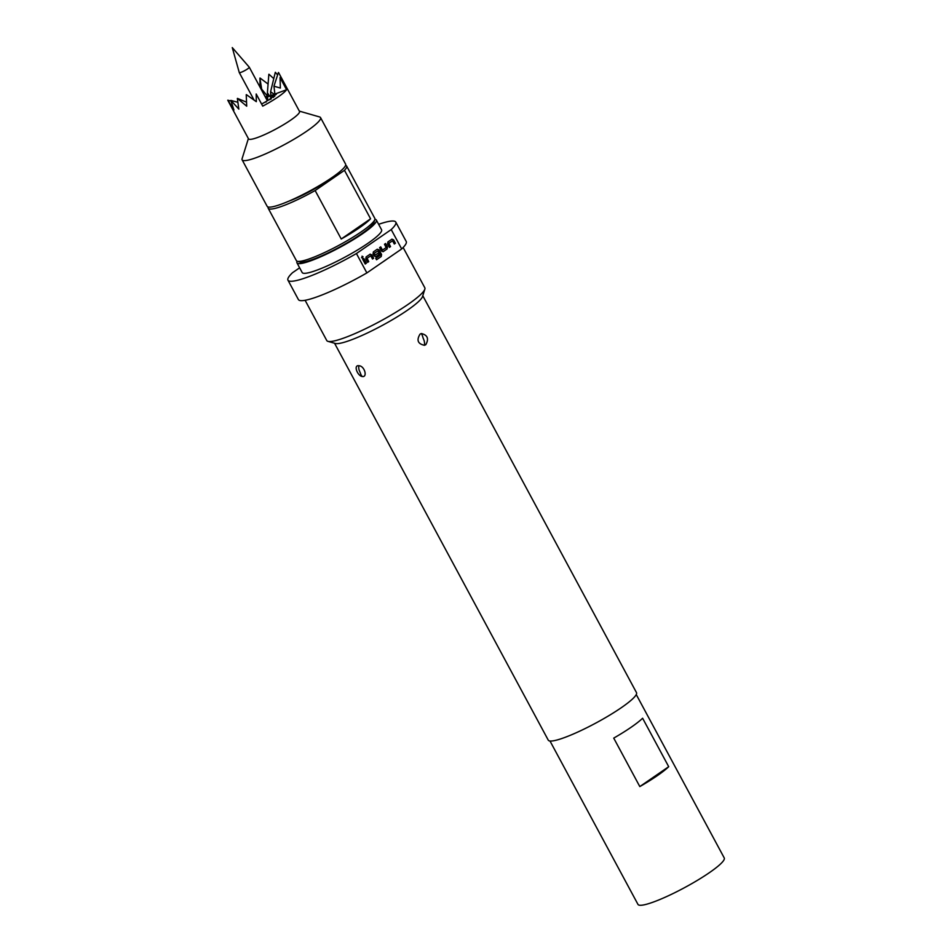 <?xml version="1.0" encoding="UTF-8"?>
<svg xmlns="http://www.w3.org/2000/svg" width="952" height="952" viewBox="0 0 952 952"><rect width="100%" height="100%" fill="white"/><g stroke="black" fill="none" stroke-linecap="round" stroke-linejoin="round"><path stroke-width="1.43" d="M361.986 256.219L362.902 256.754L361.522 257.706M361.653 257.671L363.033 256.719L361.653 257.671L362.641 258.17M362.046 256.195L363.033 256.719M639.815 786.578L613.731 738.109A48.992 7.33 -28.3 0 0 642.612 718.236L668.709 766.693A48.992 7.33 151.7 0 1 639.815 786.578L668.709 766.693M636.257 694.555L724.246 857.954A48.992 7.33 151.7 0 1 697.78 880.112A48.992 7.33 151.7 0 1 648.312 903.745A48.992 7.33 151.7 0 1 637.971 904.4L549.994 741.013M344.481 170.325L315.148 190.543L341.232 239A44.53 6.664 -28.3 0 0 359.249 227.885A44.53 6.664 -28.3 0 0 370.578 218.793L344.481 170.325A44.53 6.664 151.7 0 0 346.635 166.065L374.826 218.401A44.53 6.664 -28.3 0 1 374.85 219.531A44.53 6.664 -28.3 0 1 361.343 231.764A44.53 6.664 -28.3 0 1 297.321 261.276A44.53 6.664 -28.3 0 1 296.393 260.634L268.214 208.286A44.53 6.664 151.7 0 1 268.226 207.024M345.576 165.386A44.53 6.664 151.7 0 1 346.635 166.065M297.321 261.276L300.285 262.121A42.304 6.331 -28.3 0 0 361.094 234.097A42.304 6.331 -28.3 0 0 373.934 222.47L374.85 219.531M297.119 261.205A45.089 6.747 -28.3 0 0 296.953 262.835L302.165 272.522A45.089 6.747 -28.3 0 0 326.738 266.132A45.089 6.747 -28.3 0 0 367.865 243.343A45.089 6.747 -28.3 0 0 381.573 229.765L376.361 220.079A45.089 6.747 -28.3 0 0 374.909 219.317M296.953 262.835A45.089 6.747 -28.3 0 0 321.514 256.433A45.089 6.747 -28.3 0 0 362.641 233.656A45.089 6.747 -28.3 0 0 376.361 220.079M421.343 333.521C427.591 335.044 429.066 338.769 425.794 344.707L424.485 345.302C417.797 343.898 416.333 340.161 420.082 334.092L421.343 333.521A8.901 5.343 79.9 0 1 422.95 337.579L424.211 340.852L422.95 337.579M358.809 365.747C364.592 365.699 367.817 377.527 362.272 376.528C357.405 375.909 353.287 364.783 358.809 365.747A8.901 6.247 100.5 0 0 359.118 370.114L360.439 373.22L359.118 370.114M305.104 300.285L326.774 340.542A55.668 8.33 -28.3 0 0 327.94 341.351A55.668 8.33 -28.3 0 0 407.884 304.521A55.668 8.33 -28.3 0 0 424.842 289.17A55.668 8.33 -28.3 0 0 424.806 287.754L403.136 247.508M299.63 267.821L292.514 272.712A61.237 9.163 -28.3 0 0 287.956 280.174L298.392 299.559A61.237 9.163 -28.3 0 0 366.877 272.915L380.943 263.228A55.668 8.33 -28.3 0 0 384.394 260.896A55.668 8.33 -28.3 0 0 387.595 258.647L401.673 248.96A61.237 9.163 -28.3 0 0 406.23 241.499L395.794 222.113A61.237 9.163 -28.3 0 0 378.634 224.315M327.94 341.351L335.342 343.47A50.099 7.497 -28.3 0 0 407.289 310.328A50.099 7.497 -28.3 0 0 422.545 296.512L424.842 289.17M422.795 295.751L636.495 692.639A50.099 7.497 151.7 0 1 621.263 707.729A50.099 7.497 151.7 0 1 575.567 733.04A50.099 7.497 151.7 0 1 548.269 740.156L334.557 343.255M288.789 201.193A32.844 4.915 -28.3 0 0 326.405 181.463A32.844 4.915 -28.3 0 0 329.392 179.321M247.556 68.913A5.676 0.845 -28.3 0 0 249.281 67.211A5.676 0.845 -28.3 0 0 249.257 67.187L232.276 47.6L239.273 72.566A5.676 0.845 -28.3 0 0 239.285 72.59A5.676 0.845 -28.3 0 0 242.379 71.781A5.676 0.845 -28.3 0 0 247.556 68.913M248.377 138.576L242.094 158.698A44.53 6.664 -28.3 0 0 242.117 159.829L267.167 206.346A44.53 6.664 -28.3 0 0 291.431 200.039A44.53 6.664 -28.3 0 0 332.058 177.524A44.53 6.664 -28.3 0 0 345.6 164.125L320.538 117.596A44.53 6.664 -28.3 0 0 319.61 116.953L299.356 111.122M242.117 159.829A44.53 6.664 -28.3 0 0 266.381 153.51A44.53 6.664 -28.3 0 0 306.996 131.007A44.53 6.664 -28.3 0 0 320.538 117.596M231.003 100.995L227.778 100.246A28.953 4.332 -28.3 0 0 227.778 100.246L248.531 138.861A28.953 4.332 -28.3 0 0 264.311 134.756A28.953 4.332 -28.3 0 0 290.705 120.13A28.953 4.332 -28.3 0 0 299.511 111.42L278.543 72.507A28.953 4.332 -28.3 0 0 278.519 72.495L278.543 72.507M268.071 84.05L260.063 78.04A28.953 4.332 -28.3 0 0 259.92 78.1L260.063 87.227M273.771 78.635L268.952 74.244A28.953 4.332 -28.3 0 0 268.845 74.292L267.405 92.713L269.547 96.093A13.03 1.952 -28.3 0 0 267.536 96.842L267.714 99.115L265.786 97.592A13.03 1.952 -28.3 0 0 265.667 97.639M275.449 72.304A28.953 4.332 -28.3 0 0 275.378 72.316L277.615 74.946M227.909 100.162L233.93 110.027L230.848 100.436A28.953 4.332 -28.3 0 0 230.919 100.424L238.845 109.123L237.345 98.496A28.953 4.332 -28.3 0 0 237.453 98.449L246.711 106.196L246.235 94.712A28.953 4.332 -28.3 0 0 246.378 94.641L256.314 101.674L256.195 93.998L262.728 106.136A28.953 4.332 -28.3 0 0 278.186 96.866A28.953 4.332 -28.3 0 0 286.576 89.726L280.043 77.588L283.72 82.824L279.614 74.47M266.048 102.185L266.024 101.543A13.03 1.952 -28.3 0 0 268.238 100.15L271.201 98.96L269.725 99.115A13.03 1.952 -28.3 0 0 271.296 97.913L274.783 96.223L272.177 97.116A13.03 1.952 -28.3 0 0 272.855 96.295L276.33 94.331L273.01 95.843A13.03 1.952 -28.3 0 0 272.974 95.7A13.03 1.952 -28.3 0 0 272.7 95.509L272.998 96.211M261.598 104.042L261.621 104.018A13.03 1.952 -28.3 0 0 264.156 102.637L266.024 101.543M273.462 97.39L272.082 95.474A13.03 1.952 -28.3 0 0 270.832 95.712L271.249 97.794L269.547 96.093M261.931 90.714L259.92 78.1M262.157 89.726L267.583 96.283L265.786 97.592M237.762 102.269L230.919 100.424M267.536 96.842L267.405 92.713M272.082 95.474L274.295 94.307L270.582 91.761L270.832 95.712M270.582 91.761L275.283 72.388M280.043 77.588L280.364 88.06L273.95 86.18L274.878 94.081L272.7 95.509M273.95 86.18L278.389 72.578M246.461 102.15L237.488 98.401M274.295 94.307L271.082 95.509M286.576 89.726L274.878 94.081M267.952 96.211L269.963 95.843M265.168 96.723L267.583 96.283M287.956 280.174A61.237 9.163 -28.3 0 0 356.429 253.53L391.224 229.575A61.237 9.163 -28.3 0 0 395.794 222.113M391.224 229.575L401.673 248.96M366.877 272.915L356.429 253.53M380.943 263.228L387.595 258.647M391.819 239.214L393.604 239.856L395.425 243.248L394.307 244.01L392.581 240.82L388.844 243.26L390.546 246.604L389.428 247.377L387.595 243.974L387.916 241.903L392.045 239.142M385.489 243.569L387.297 246.925L386.988 248.996L383.204 251.649L381.431 251.019L379.598 247.627L380.717 246.854L382.442 250.055L386.179 247.615L384.489 244.259L385.608 243.498L387.428 246.889L387.119 248.96L382.99 251.721M378.253 253.065L379.015 254.493L375.814 256.695L374.16 256.017L373.065 253.982L373.374 251.911L377.289 249.21L379.063 249.852L381.55 254.458L381.228 256.528L376.54 259.765L375.754 258.313L380.181 255.267L377.932 250.9L374.195 253.339L375.052 255.136L378.36 252.994L379.146 254.446L375.719 256.719M370.03 254.208L371.804 254.85L373.624 258.242L372.506 259.015L370.792 255.814L367.044 258.254L368.745 261.61L367.627 262.371L365.806 258.98L366.115 256.909L370.245 254.148M365.247 264.013L362.688 259.265L363.807 258.492L366.365 263.24L365.247 264.013M315.148 190.543A44.53 6.664 151.7 0 1 268.214 208.286M341.232 239L370.578 218.793M363.7 258.575L366.365 263.24M366.234 263.287L365.223 263.978M370.792 255.814L366.913 258.301L368.745 261.61M368.614 261.645L367.603 262.335M369.9 254.255L371.673 254.886L373.624 258.242M373.493 258.278L372.494 258.98M377.159 249.257L378.944 249.888L381.419 254.493L381.228 256.528M381.109 256.564L376.516 259.729M377.932 250.9L374.065 253.375L375.052 255.136M380.61 246.925L382.442 250.055M392.581 240.82L388.713 243.295L390.546 246.604M390.415 246.639L389.404 247.341M391.7 239.25L393.473 239.892L395.425 243.248M395.294 243.284L394.283 243.974M424.485 345.302A8.901 5.331 -99.8 0 0 424.211 340.852M362.272 376.528A8.901 6.236 -79.2 0 1 360.439 373.22M267.334 100.734L249.281 67.211M254.089 100.091L239.285 72.59"/></g></svg>
